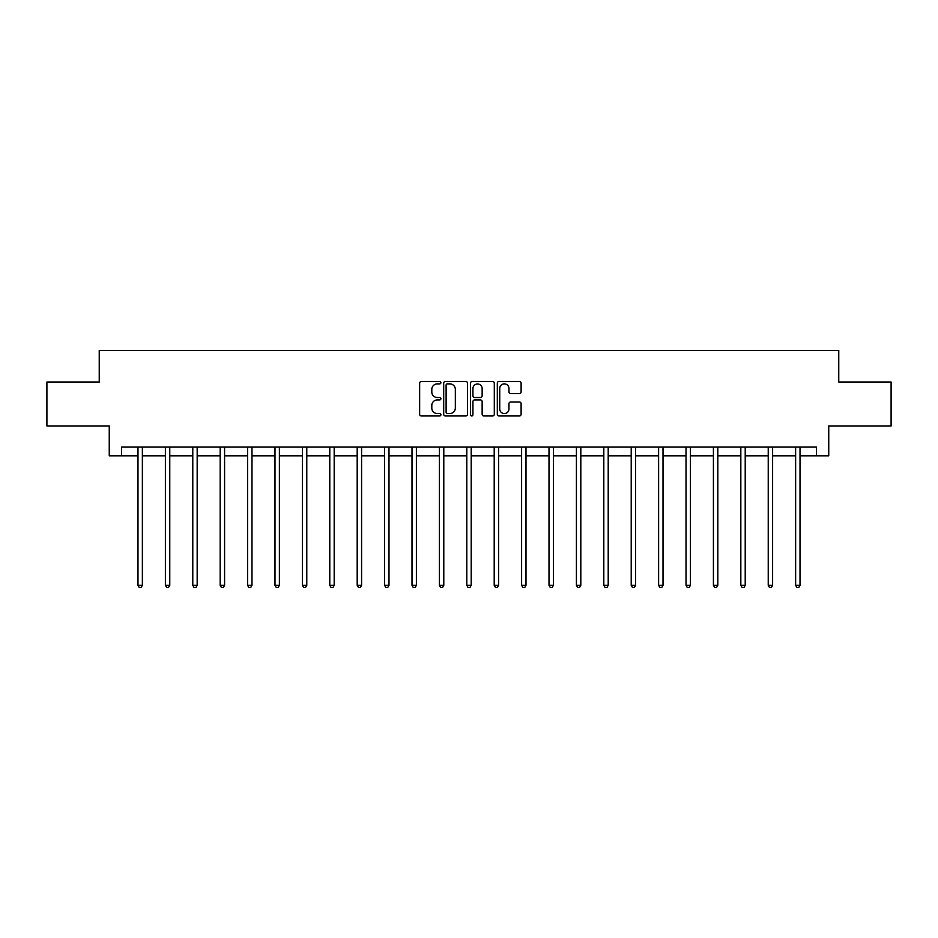 <?xml version="1.0" encoding="UTF-8"?>
<svg xmlns="http://www.w3.org/2000/svg" width="938" height="938" viewBox="0 0 938 938"><rect width="100%" height="100%" fill="white"/><g stroke="black" fill="none" stroke-linecap="round" stroke-linejoin="round"><path stroke-width="1.41" d="M440.895 382.681A1.208 1.208 0 0 0 439.688 381.473L421.373 381.473A1.724 1.724 0 0 0 419.649 383.208L419.649 414.233A1.724 1.724 0 0 0 421.373 415.968L439.688 415.968A1.208 1.208 0 0 0 440.895 414.76A1.208 1.208 0 0 0 439.688 413.552L437.319 413.552A5.522 5.522 0 0 1 431.797 408.03L431.797 405.439A5.522 5.522 0 0 1 437.319 399.928L439.688 399.928A1.208 1.208 0 0 0 440.895 398.72A1.208 1.208 0 0 0 439.688 397.513L437.319 397.513A5.522 5.522 0 0 1 431.797 391.99L431.797 389.411A5.522 5.522 0 0 1 437.319 383.888L439.688 383.888A1.208 1.208 0 0 0 440.895 382.681M519.394 393.632A1.724 1.724 0 0 0 521.118 391.908L521.118 383.208A1.724 1.724 0 0 0 519.394 381.473L499.039 381.473A1.724 1.724 0 0 0 497.316 383.208L497.316 414.233A1.724 1.724 0 0 0 499.039 415.968L519.394 415.968A1.724 1.724 0 0 0 521.118 414.233L521.118 403.715A1.724 1.724 0 0 0 519.394 401.992L510.682 401.992A1.724 1.724 0 0 0 508.959 403.715L508.959 408.933A4.608 4.608 0 0 1 504.351 413.552A4.608 4.608 0 0 1 499.731 408.933L499.731 388.508A4.608 4.608 0 0 1 504.351 383.888A4.608 4.608 0 0 1 508.959 388.508L508.959 391.908A1.724 1.724 0 0 0 510.682 393.632L519.394 393.632M121.553 455.809L121.553 447.027L816.447 447.027L816.447 455.809L828.746 455.809L828.746 425.946L891.1 425.946L891.1 382.036L838.76 382.036L838.76 350.413L99.24 350.413L99.24 382.036L46.9 382.036L46.9 425.946L109.254 425.946L109.254 455.809L137.98 455.809M467.487 383.208A1.724 1.724 0 0 0 465.764 381.473L445.421 381.473A1.724 1.724 0 0 0 443.697 383.208L443.697 414.233A1.724 1.724 0 0 0 445.421 415.968L465.764 415.968A1.724 1.724 0 0 0 467.487 414.233L467.487 383.208M472.236 381.473L492.579 381.473A1.724 1.724 0 0 1 494.303 383.208L494.303 414.233A1.724 1.724 0 0 1 492.579 415.968L483.867 415.968A1.724 1.724 0 0 1 482.144 414.233L482.144 401.652A1.724 1.724 0 0 0 480.42 399.928L474.651 399.928A1.724 1.724 0 0 0 472.928 401.652L472.928 414.76A1.208 1.208 0 0 1 471.72 415.968A1.208 1.208 0 0 1 470.513 414.76L470.513 383.208A1.724 1.724 0 0 1 472.236 381.473M142.365 455.809L165.381 455.809M169.766 455.809L192.782 455.809M197.168 455.809L220.184 455.809M224.581 455.809L247.585 455.809M251.982 455.809L274.986 455.809M279.383 455.809L302.388 455.809M306.785 455.809L329.789 455.809M334.186 455.809L357.19 455.809M361.587 455.809L384.592 455.809M388.989 455.809L412.005 455.809M416.39 455.809L439.406 455.809M443.791 455.809L466.807 455.809M471.193 455.809L494.209 455.809M498.594 455.809L521.61 455.809M525.995 455.809L549.011 455.809M553.408 455.809L576.413 455.809M580.81 455.809L603.814 455.809M608.211 455.809L631.215 455.809M635.612 455.809L658.617 455.809M663.014 455.809L686.018 455.809M690.415 455.809L713.419 455.809M717.816 455.809L740.832 455.809M745.218 455.809L768.234 455.809M772.619 455.809L795.635 455.809M800.02 455.809L816.447 455.809M447.32 383.888A1.208 1.208 0 0 0 446.113 385.096L446.113 412.345A1.208 1.208 0 0 0 447.32 413.552L449.818 413.552A5.522 5.522 0 0 0 455.34 408.03L455.34 389.411A5.522 5.522 0 0 0 449.818 383.888L447.32 383.888M482.144 388.59A4.608 4.608 0 0 0 477.536 383.982A4.608 4.608 0 0 0 472.928 388.59L472.928 395.789A1.724 1.724 0 0 0 474.651 397.513L480.42 397.513A1.724 1.724 0 0 0 482.144 395.789L482.144 388.59M142.599 447.027L142.494 447.285A1.759 1.759 0 0 0 142.365 447.942L142.365 585.3L137.98 585.3L137.98 447.942A1.759 1.759 0 0 0 137.851 447.285L137.745 447.027M142.365 585.3L141.052 587.587L139.293 587.587L137.98 585.3M170.001 447.027L169.895 447.285A1.759 1.759 0 0 0 169.766 447.942L169.766 585.3L165.381 585.3L165.381 447.942A1.759 1.759 0 0 0 165.252 447.285L165.147 447.027M169.766 585.3L168.453 587.587L166.694 587.587L165.381 585.3M197.402 447.027L197.297 447.285A1.759 1.759 0 0 0 197.168 447.942L197.168 585.3L192.782 585.3L192.782 447.942A1.759 1.759 0 0 0 192.653 447.285L192.548 447.027M197.168 585.3L195.854 587.587L194.096 587.587L192.782 585.3M224.803 447.027L224.698 447.285A1.759 1.759 0 0 0 224.581 447.942L224.581 585.3L220.184 585.3L220.184 447.942A1.759 1.759 0 0 0 220.055 447.285L219.949 447.027M224.581 585.3L223.256 587.587L221.497 587.587L220.184 585.3M252.205 447.027L252.099 447.285A1.759 1.759 0 0 0 251.982 447.942L251.982 585.3L247.585 585.3L247.585 447.942A1.759 1.759 0 0 0 247.456 447.285L247.351 447.027M251.982 585.3L250.657 587.587L248.898 587.587L247.585 585.3M279.606 447.027L279.512 447.285A1.759 1.759 0 0 0 279.383 447.942L279.383 585.3L274.986 585.3L274.986 447.942A1.759 1.759 0 0 0 274.857 447.285L274.764 447.027M279.383 585.3L278.058 587.587L276.311 587.587L274.986 585.3M307.007 447.027L306.914 447.285A1.759 1.759 0 0 0 306.785 447.942L306.785 585.3L302.388 585.3L302.388 447.942A1.759 1.759 0 0 0 302.259 447.285L302.165 447.027M306.785 585.3L305.46 587.587L303.713 587.587L302.388 585.3M334.42 447.027L334.315 447.285A1.759 1.759 0 0 0 334.186 447.942L334.186 585.3L329.789 585.3L329.789 447.942A1.759 1.759 0 0 0 329.672 447.285L329.566 447.027M334.186 585.3L332.873 587.587L331.114 587.587L329.789 585.3M361.822 447.027L361.716 447.285A1.759 1.759 0 0 0 361.587 447.942L361.587 585.3L357.19 585.3L357.19 447.942A1.759 1.759 0 0 0 357.073 447.285L356.968 447.027M361.587 585.3L360.274 587.587L358.515 587.587L357.19 585.3M389.223 447.027L389.118 447.285A1.759 1.759 0 0 0 388.989 447.942L388.989 585.3L384.592 585.3L384.592 447.942A1.759 1.759 0 0 0 384.474 447.285L384.369 447.027M388.989 585.3L387.675 587.587L385.917 587.587L384.592 585.3M416.624 447.027L416.519 447.285A1.759 1.759 0 0 0 416.39 447.942L416.39 585.3L412.005 585.3L412.005 447.942A1.759 1.759 0 0 0 411.876 447.285L411.77 447.027M416.39 585.3L415.077 587.587L413.318 587.587L412.005 585.3M444.026 447.027L443.92 447.285A1.759 1.759 0 0 0 443.791 447.942L443.791 585.3L439.406 585.3L439.406 447.942A1.759 1.759 0 0 0 439.277 447.285L439.172 447.027M443.791 585.3L442.478 587.587L440.719 587.587L439.406 585.3M471.427 447.027L471.322 447.285A1.759 1.759 0 0 0 471.193 447.942L471.193 585.3L466.807 585.3L466.807 447.942A1.759 1.759 0 0 0 466.678 447.285L466.573 447.027M471.193 585.3L469.879 587.587L468.121 587.587L466.807 585.3M498.828 447.027L498.723 447.285A1.759 1.759 0 0 0 498.594 447.942L498.594 585.3L494.209 585.3L494.209 447.942A1.759 1.759 0 0 0 494.08 447.285L493.974 447.027M498.594 585.3L497.281 587.587L495.522 587.587L494.209 585.3M526.23 447.027L526.124 447.285A1.759 1.759 0 0 0 525.995 447.942L525.995 585.3L521.61 585.3L521.61 447.942A1.759 1.759 0 0 0 521.481 447.285L521.376 447.027M525.995 585.3L524.682 587.587L522.923 587.587L521.61 585.3M553.631 447.027L553.526 447.285A1.759 1.759 0 0 0 553.408 447.942L553.408 585.3L549.011 585.3L549.011 447.942A1.759 1.759 0 0 0 548.882 447.285L548.777 447.027M553.408 585.3L552.083 587.587L550.325 587.587L549.011 585.3M581.032 447.027L580.927 447.285A1.759 1.759 0 0 0 580.81 447.942L580.81 585.3L576.413 585.3L576.413 447.942A1.759 1.759 0 0 0 576.284 447.285L576.178 447.027M580.81 585.3L579.485 587.587L577.726 587.587L576.413 585.3M608.434 447.027L608.328 447.285A1.759 1.759 0 0 0 608.211 447.942L608.211 585.3L603.814 585.3L603.814 447.942A1.759 1.759 0 0 0 603.685 447.285L603.58 447.027M608.211 585.3L606.886 587.587L605.127 587.587L603.814 585.3M635.835 447.027L635.741 447.285A1.759 1.759 0 0 0 635.612 447.942L635.612 585.3L631.215 585.3L631.215 447.942A1.759 1.759 0 0 0 631.086 447.285L630.993 447.027M635.612 585.3L634.287 587.587L632.54 587.587L631.215 585.3M663.236 447.027L663.143 447.285A1.759 1.759 0 0 0 663.014 447.942L663.014 585.3L658.617 585.3L658.617 447.942A1.759 1.759 0 0 0 658.488 447.285L658.394 447.027M663.014 585.3L661.689 587.587L659.942 587.587L658.617 585.3M690.649 447.027L690.544 447.285A1.759 1.759 0 0 0 690.415 447.942L690.415 585.3L686.018 585.3L686.018 447.942A1.759 1.759 0 0 0 685.901 447.285L685.795 447.027M690.415 585.3L689.102 587.587L687.343 587.587L686.018 585.3M718.051 447.027L717.945 447.285A1.759 1.759 0 0 0 717.816 447.942L717.816 585.3L713.419 585.3L713.419 447.942A1.759 1.759 0 0 0 713.302 447.285L713.197 447.027M717.816 585.3L716.503 587.587L714.744 587.587L713.419 585.3M745.452 447.027L745.347 447.285A1.759 1.759 0 0 0 745.218 447.942L745.218 585.3L740.832 585.3L740.832 447.942A1.759 1.759 0 0 0 740.703 447.285L740.598 447.027M745.218 585.3L743.904 587.587L742.146 587.587L740.832 585.3M772.853 447.027L772.748 447.285A1.759 1.759 0 0 0 772.619 447.942L772.619 585.3L768.234 585.3L768.234 447.942A1.759 1.759 0 0 0 768.105 447.285L767.999 447.027M772.619 585.3L771.306 587.587L769.547 587.587L768.234 585.3M800.255 447.027L800.149 447.285A1.759 1.759 0 0 0 800.02 447.942L800.02 585.3L795.635 585.3L795.635 447.942A1.759 1.759 0 0 0 795.506 447.285L795.401 447.027M800.02 585.3L798.707 587.587L796.948 587.587L795.635 585.3"/></g></svg>
